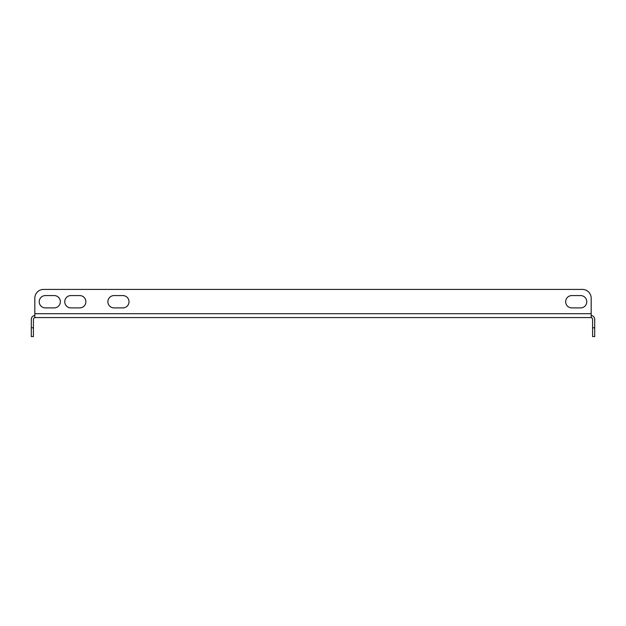 <?xml version="1.0" encoding="UTF-8"?>
<svg xmlns="http://www.w3.org/2000/svg" width="626" height="626" viewBox="0 0 626 626"><rect width="100%" height="100%" fill="white"/><g stroke="black" fill="none" stroke-linecap="round" stroke-linejoin="round"><path stroke-width="0.94" d="M70.91 307.898A6.158 6.158 0 0 1 64.752 301.732A6.158 6.158 0 0 1 70.91 295.574M79.721 295.574A6.158 6.158 0 0 1 85.879 301.732A6.158 6.158 0 0 1 79.721 307.898M114.049 295.574A6.158 6.158 0 0 0 107.883 301.732A6.158 6.158 0 0 0 114.049 307.898L122.852 307.898A6.158 6.158 0 0 0 129.019 301.732A6.158 6.158 0 0 0 122.852 295.574L114.049 295.574A6.158 6.158 0 0 0 107.883 301.732A6.158 6.158 0 0 0 114.049 307.898M582.376 289.408L43.624 289.408L582.376 289.408A8.803 8.803 0 0 1 591.179 298.211L591.179 313.704L591.179 298.211M45.385 295.574A6.158 6.158 0 0 0 39.219 301.732A6.158 6.158 0 0 0 45.385 307.898L54.188 307.898A6.158 6.158 0 0 0 60.354 301.732A6.158 6.158 0 0 0 54.188 295.574L45.385 295.574A6.158 6.158 0 0 0 39.219 301.732A6.158 6.158 0 0 0 45.385 307.898M580.615 307.898A6.158 6.158 0 0 0 586.781 301.732A6.158 6.158 0 0 0 580.615 295.574L571.812 295.574A6.158 6.158 0 0 0 565.646 301.732A6.158 6.158 0 0 0 571.812 307.898L580.615 307.898A6.158 6.158 0 0 0 586.781 301.732A6.158 6.158 0 0 0 580.615 295.574M70.91 307.89A6.158 6.158 0 0 1 64.752 301.732A6.158 6.158 0 0 1 70.91 295.566L79.721 295.566A6.158 6.158 0 0 1 85.879 301.732A6.158 6.158 0 0 1 79.721 307.89L70.91 307.89M43.624 289.408A8.803 8.803 0 0 0 34.821 298.211L34.821 313.704L591.179 313.704L591.179 317.578L34.821 317.578L34.821 313.704M54.188 307.898A6.158 6.158 0 0 0 60.354 301.732A6.158 6.158 0 0 0 54.188 295.574M122.852 307.898A6.158 6.158 0 0 0 129.019 301.732A6.158 6.158 0 0 0 122.852 295.574M571.812 295.574A6.158 6.158 0 0 0 565.646 301.732A6.158 6.158 0 0 0 571.812 307.898M590.827 317.578A1.761 1.761 0 0 1 592.587 319.338L592.587 327.789L594.7 327.789L594.7 319.338A3.873 3.873 0 0 0 591.179 315.481M594.7 327.789L594.7 336.592L592.587 336.592L592.587 327.789M34.821 315.481A3.873 3.873 0 0 0 31.3 319.338L31.3 327.789L33.413 327.789L33.413 319.338A1.761 1.761 0 0 1 35.173 317.578M33.413 327.789L33.413 336.592L31.3 336.592L31.3 327.789"/></g></svg>
